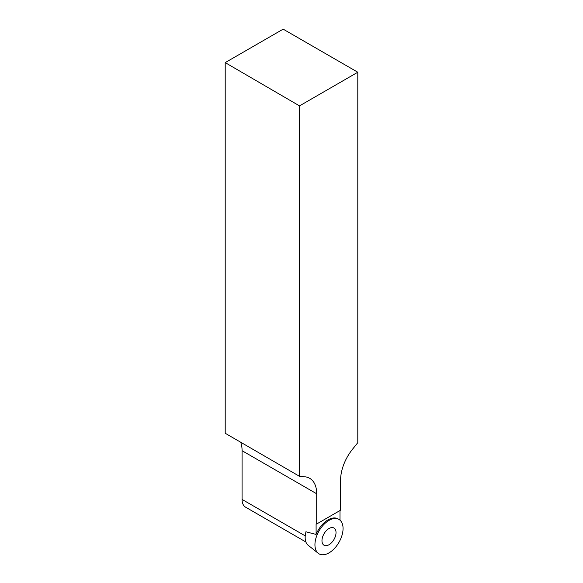 <?xml version="1.0" encoding="UTF-8"?>
<svg xmlns="http://www.w3.org/2000/svg" width="583" height="583" viewBox="0 0 583 583"><rect width="100%" height="100%" fill="white"/><g stroke="black" fill="none" stroke-linecap="round" stroke-linejoin="round"><path stroke-width="0.87" d="M306.002 531.791A17.942 10.363 120 0 0 308.13 545.222L318.238 553.289A19.88 11.478 120 0 0 338.504 543.116A19.88 11.478 120 0 0 338.942 519.417A19.88 11.478 120 0 0 338.045 518.979A19.88 11.478 120 0 0 319.061 530.894A19.88 11.478 120 0 0 318.238 553.289M333.972 528.023A9.94 5.743 120 0 0 333.724 527.892A9.94 5.743 120 0 0 324.031 533.766A9.94 5.743 120 0 0 323.791 545.09A9.94 5.743 120 0 0 333.848 539.712A9.94 5.743 120 0 0 333.972 528.023M357.794 72.234L299.509 105.887L225.206 62.614L283.163 29.15L357.794 72.234L357.794 442.665L352.547 449.187A33.799 19.516 -60 0 0 340.603 479.991L340.603 510.183L316.7 523.986L316.7 493.786L242.076 450.703L242.076 499.434A16.9 9.758 -60 0 0 245.574 507.166L305.886 541.986M299.509 105.887L299.509 476.318L225.206 433.264L225.206 62.614M316.7 493.786A33.799 19.516 -60 0 0 309.704 478.315A33.799 19.516 -60 0 0 304.749 476.785L299.509 476.318M305.9 532.162L305.9 531.776L316.103 534.429A19.88 11.478 -60 0 1 337.091 518.433A19.88 11.478 -60 0 1 338.461 519.162M339.998 510.533L339.998 520.167M316.103 534.429L316.103 524.044L316.7 523.986M242.076 450.703A33.799 19.516 120 0 0 240.684 442.227M329.001 520.4A19.88 11.478 120 0 0 316.824 551.78A19.88 11.478 120 0 0 341.179 537.723A19.88 11.478 120 0 0 329.001 520.4M305.237 535.894L242.076 499.434M335.626 518.032L338.045 518.979"/></g></svg>
